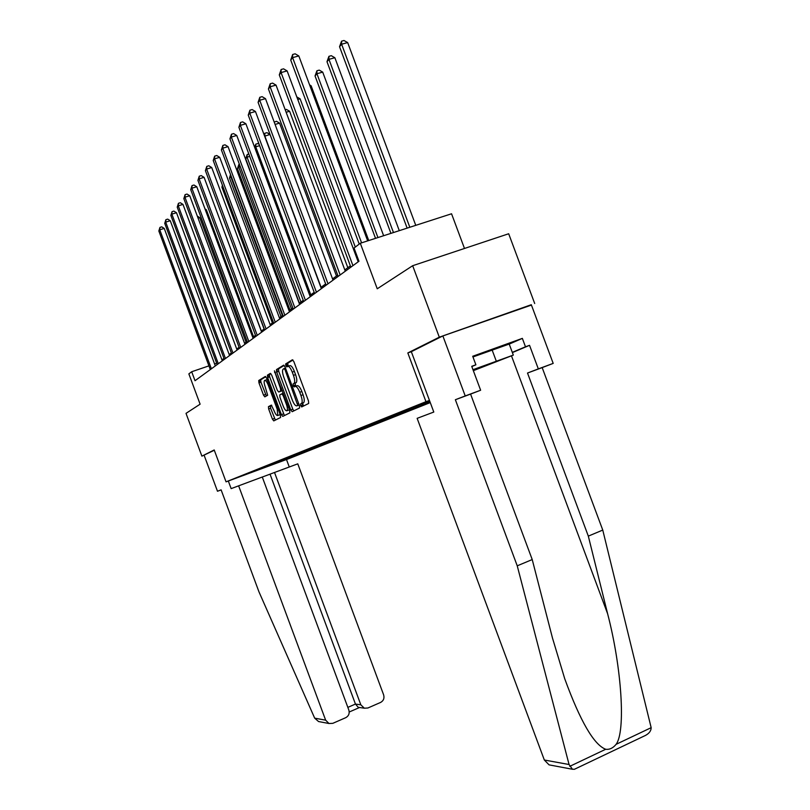 <?xml version="1.0" encoding="UTF-8"?>
<svg xmlns="http://www.w3.org/2000/svg" width="810" height="810" viewBox="0 0 810 810"><rect width="100%" height="100%" fill="white"/><g stroke="black" fill="none" stroke-linecap="round" stroke-linejoin="round"><path stroke-width="1.21" d="M300.682 405.668L301.684 406.954L308.671 403.471L308.488 400.96L293.838 361.574L292.39 359.782L285.677 363.913L285.808 365.685L286.811 366.92L287.661 366.403C289.038 366.079 290.567 367.983 292.248 372.114L293.463 375.364C294.87 379.525 295.063 382.199 294.07 383.393L293.109 383.93L293.24 385.671L294.243 386.937L295.123 386.451C296.511 386.188 298.05 388.122 299.74 392.253L300.945 395.503C302.343 399.624 302.545 402.266 301.543 403.431L300.55 403.947L300.682 405.668M295.346 386.37L297.219 385.712C298.617 385.449 300.156 387.372 301.846 391.513L303.051 394.753C304.449 398.874 304.641 401.517 303.639 402.681L302.646 403.208L303.436 406.083M288.36 366.16L287.904 364.956L288.573 366.09M295.812 386.208L295.336 384.942L296.055 386.127M271.725 405.263L268.444 406.671L268.657 408.979L272.443 419.165L273.76 420.896L280.584 417.484L280.382 415.155L266.632 378.169L265.305 376.468L258.734 380.508L258.947 382.857L263.523 395.158L264.829 396.859L267.664 395.25L265.164 386.745C264.05 383.454 263.858 381.348 264.607 380.416C265.639 380.113 266.824 381.632 268.181 384.963L277.212 409.263L277.769 415.5C276.716 415.773 275.501 414.234 274.134 410.873L271.309 405.121L268.464 406.66L270.449 405.952L270.631 408.27L275.38 420.086M531.431 305.076L439.303 337.183L412.675 265.71L377.247 288.785L360.298 243.263L354.041 248.032L358.962 261.255L195.018 380.72L191.686 371.739L188.862 373.886L200.11 404.18L186.016 413.363L201.892 456.141L214.306 450.249M439.303 337.183L407.825 352.947L425.979 401.689L226.041 481.849L214.204 449.965L201.892 456.141M290.76 409.921L292.157 411.713L299.558 408.017L299.396 405.557L285.049 366.94L283.632 365.178L276.493 369.573L276.676 372.043L290.76 409.921L292.805 409.182L293.827 410.873M289.848 412.867L282.761 416.401L281.404 414.639L267.624 377.561L267.421 375.162L270.327 373.369L271.684 375.091L277.324 390.268L278.691 392.02L280.675 390.906L280.493 388.476L274.438 370.838L289.686 410.457L289.848 412.867M412.675 265.71L508.68 233.756L534.701 303.517M430.282 402.59L288.805 458.673L226.041 481.849M425.979 401.689L429.472 400.413M286.902 458.997L430.13 402.195M286.932 459.078L247.931 473.475L429.685 401.001M430.059 401.993L422.638 404.939L430.13 402.185M282.842 459.726L283.743 460.171M287.783 457.67L288.785 458.166M291.074 456.435L291.995 456.88M296.197 454.299L297.24 454.805M299.629 453.023L300.571 453.478M305.066 450.846L306.018 451.312M308.509 449.459L309.481 449.935M314.179 447.211L315.141 447.687M294.789 386.633L294.303 385.307M317.733 445.753L318.745 446.249M323.656 443.424L324.638 443.91M327.341 441.895L328.394 442.412M333.538 439.476L334.54 439.972M337.345 437.866L338.448 438.412M343.825 435.365L344.847 435.871M347.784 433.674L348.938 434.251M354.567 431.072L355.61 431.588M358.648 429.442L359.873 429.897M365.786 426.597L366.849 427.123M370.231 424.815L371.304 425.351M377.511 421.909L378.594 422.455M382.168 420.056L383.262 420.603M389.782 417.008L390.896 417.565M394.652 415.064L395.776 415.621M402.641 411.875L403.765 412.442M407.744 409.84L408.888 410.417M416.087 406.478L417.272 407.076M421.473 404.352L422.638 404.939M464.484 248.468L451.555 213.779L360.298 243.263M216.685 363.224L214.579 363.943M208.929 365.867L191.686 371.739M358.466 259.929L357.706 260.486M350.365 265.862L344.817 269.922M337.699 275.137L332.566 278.893M325.65 283.945L320.902 287.428M314.189 292.339L309.795 295.559M303.264 300.338L299.184 303.325M292.835 307.972L289.059 310.736M282.872 315.262L279.379 317.824M273.355 322.238L270.115 324.597M264.242 328.911L261.245 331.098M255.504 335.3L252.74 337.325M247.131 341.425L244.569 343.298M239.102 347.308L236.733 349.039M231.387 352.957L229.19 354.557M223.965 358.384L221.94 359.863M271.38 464.251L272.119 464.788M279.693 460.93L280.655 461.396M303.234 406.185L302.191 403.36M285.991 363.801L286.335 364.743M276.777 369.471L277.303 370.96M270.277 406.843L270.003 406.114M267.928 374.99L268.738 377.176M294.486 385.236L294.972 386.532M259.453 380.265L260.243 382.401M287.398 366.565L286.922 365.3M407.825 352.947L411.328 351.702L433.796 412.047L417.14 418.345L544.33 760.013L569.065 764.519L572.447 769.257L574.462 769.257M287.955 366.302L289.767 365.675C291.144 365.35 292.673 367.244 294.364 371.375L295.569 374.625C296.976 378.776 297.179 381.459 296.166 382.654L295.204 383.191L295.336 384.942M292.957 360.005L287.793 363.184L287.914 364.956M284.178 365.401L278.539 368.864L278.741 371.324L292.805 409.182M287.297 366.626L286.75 365.361M294.739 386.664L294.243 385.327M301.846 406.873L301.654 405.324M297.746 405.375L285.059 369.826L284.067 368.591L283.135 369.158C282.153 370.352 282.366 373.005 283.753 377.106L292.288 400.059C293.939 404.119 295.447 406.043 296.825 405.84L297.766 405.365M293.301 385.651L293.564 386.37M298.738 405.152L296.825 405.84M270.854 373.592L269.447 374.463L269.649 376.863L284.411 415.581M280.655 391.321L282.244 390.45M283.176 406.023C284.583 409.455 285.829 411.024 286.932 410.731C287.702 409.799 287.53 407.673 286.396 404.342L283.146 395.594L281.769 393.832L279.754 394.946L279.956 397.335L283.176 406.023M288.684 410.103L289.312 409.455M279.501 414.872L280.078 414.335M267.189 379.667L264.89 380.315M265.812 376.69L260.719 379.819L260.931 382.168L266.358 395.989M415.763 225.342L347.662 42.576L341.617 44.226L339.542 46.707L407.136 228.126M409.819 227.266L341.617 44.226L341.577 41.158L343.987 40.5L347.662 42.576M339.542 46.707L341.577 41.158M367.679 240.884L298.809 55.931L292.623 57.621L361.584 242.848M290.729 60.072L292.663 54.493L292.623 57.621L290.729 60.072L359.235 244.073M292.663 54.493L295.134 53.814L298.809 55.931M473.253 370.443L501.106 359.792L473.05 369.897M472.959 356.957L509.207 344.068L513.317 355.094L473.334 370.666M472.979 369.694L513.317 355.094M492.034 349.758L496.216 360.956M509.227 344.108L522.349 338.367L472.706 356.268L475.885 364.804L471.724 366.322L480.634 390.238L470.58 394.095L532.221 559.558L552.481 638.037L564.752 678.81C580.294 721.315 593.943 744.805 605.698 749.27C609.596 749.736 613.059 748.096 616.086 744.339C625.816 731.653 621.837 668.098 607.621 613.767L588.323 536.119L527.512 373.035L538.326 368.894L529.538 345.323L512.376 352.583M532.221 559.558L517.236 565.826L455.372 399.725L465.224 395.938L442.857 335.917L411.328 351.692M569.065 764.519L517.236 565.826M480.634 390.238L465.224 395.938M470.58 394.095L455.372 399.725M522.349 338.367L525.487 346.791L529.538 345.323M645.165 735.571L645.529 735.399C649.266 733.344 651.139 730.772 651.159 727.674L602.762 530.074L542.173 367.608L553.189 363.396L538.326 368.894M553.189 363.396L531.299 304.712L442.857 335.917M542.173 367.608L527.512 373.035M602.762 530.074L588.323 536.119M551.185 765.258L549.048 764.853L544.33 760.013M475.885 364.804L471.805 366.555M512.305 352.37L525.487 346.791M238.616 485.798L325.64 720.161L328.971 723.502L332.799 723.34L345.748 717.67C348.715 715.999 349.748 713.458 348.837 710.046L262.278 477.019L231.144 488.622L228.319 481.008M320.436 721.892L318.553 721.538L314.675 718.156L258.967 591.847L221.11 489.858L217.485 491.245L221.12 489.898M217.485 491.245L204.15 455.321M367.892 707.991L380.619 702.422C383.535 700.771 384.548 698.25 383.636 694.879L297.776 463.836L274.519 472.473L360.835 704.822L364.348 708.203L367.892 707.991M359.286 707.474L358.233 707.322L355.448 704.062L270.034 474.164L262.278 477.039M270.034 474.164L274.519 472.473M286.497 459.523L289.271 466.995M399.289 230.668L334.864 57.723L328.951 59.353L326.987 61.702L390.926 233.371M393.468 232.541L328.951 59.353L328.931 56.335L331.29 55.688L334.864 57.723M326.987 61.702L328.931 56.335M383.636 235.72L322.704 72.11L316.923 73.72L315.05 75.958L375.526 238.343M377.936 237.563L316.923 73.72L316.923 70.764L319.231 70.116L322.704 72.11M315.05 75.958L316.923 70.764M358.192 261.812L287.125 70.905L281.08 72.576L352.947 265.639M279.288 74.895L281.141 69.498L281.08 72.576L279.288 74.895L350.851 267.168M281.141 69.498L283.551 68.84L287.125 70.905M345.293 271.218L276.038 85.121L270.125 86.771L340.159 274.954M268.424 88.978L270.196 83.754L270.125 86.771L268.424 88.978L338.175 276.402M270.196 83.754L272.565 83.096L276.038 85.121M368.742 240.529L311.131 85.799L310.048 86.103M309.602 84.918L311.131 85.799M355.296 247.07L300.115 98.84L297.776 99.508M296.814 96.927L300.115 98.84M347.834 267.715L289.605 111.274L286.132 112.266M285.191 109.735L286.406 109.391L289.605 111.274M333.031 280.149L265.488 98.648L259.716 100.268L328.009 283.814M258.096 102.374L259.797 97.301L259.716 100.268L258.096 102.374L326.116 285.191M259.797 97.301L262.106 96.653L265.488 98.648M321.357 288.654L255.454 111.507L249.804 113.116L316.447 292.238M248.255 115.111L249.905 110.201L249.804 113.116L248.255 115.111L314.644 293.554M249.905 110.201L252.163 109.563L255.454 111.507M310.24 296.764L245.886 123.778L240.357 125.358L305.421 300.277M238.889 127.261L240.469 122.492L240.357 125.358L238.889 127.261L303.699 301.522M240.469 122.492L242.686 121.864L245.886 123.778M336.484 276.028L279.582 123.13L275.086 124.426M274.205 122.057L276.453 121.287L279.582 123.13M299.629 304.499L236.763 135.472L231.346 137.032L294.901 307.932M229.939 138.854L231.468 134.217L231.346 137.032L229.939 138.854L293.26 309.126M231.468 134.217L233.634 133.599L236.763 135.472M325.63 283.976L270.003 134.47L264.637 136.181M321.094 287.287L264.799 135.979L264.87 133.255L266.956 132.658L270.003 134.47M264.09 134.723L264.87 133.255M289.494 311.88L228.045 146.65L222.74 148.19L284.867 315.252M221.393 149.931L222.871 145.415L222.74 148.19L221.393 149.931L283.298 316.396M222.871 145.415L224.998 144.808L228.045 146.65M310.797 294.82L255.737 146.802L254.846 147.865M259.625 145.668L255.737 146.802L255.818 144.129L257.863 143.532L259.109 144.281M254.634 147.278L255.818 144.129M279.804 318.938L219.712 157.332L214.518 158.851L275.258 322.248M213.232 160.512L214.66 156.127L214.518 158.851L213.232 160.512L273.76 323.342M214.66 156.127L216.736 155.52L219.712 157.332M300.945 302.039L247.06 157.17L245.703 158.79L299.406 303.163M249.713 156.391L247.06 157.17L247.151 154.538L248.842 154.042M245.703 158.79L247.151 154.538M270.53 325.701L211.734 167.559L206.641 169.057L266.075 328.941M205.406 170.647L206.793 166.374L206.641 169.057L205.406 170.647L264.637 329.984M206.793 166.374L208.828 165.777L211.734 167.559M291.499 308.954L238.748 167.103L237.452 168.652L290.02 310.038M240.276 166.647L238.748 167.103L238.849 164.501L239.416 164.339M237.452 168.652L238.849 164.501M261.64 332.171L204.1 177.349L199.098 178.828L257.276 335.35M197.923 180.357L199.26 176.195L199.098 178.828L197.923 180.357L255.899 336.352M199.26 176.195L201.255 175.608L204.1 177.349M282.437 315.586L230.769 176.631L229.524 178.119L281.019 316.619M231.265 176.479L230.769 176.631L230.83 175.294M229.524 178.119L230.536 174.494M253.125 338.377L196.769 186.745L191.869 188.203L248.842 341.506M190.735 189.661L192.031 185.601L191.869 188.203L190.735 189.661L247.516 342.468M192.031 185.601L193.995 185.024L196.769 186.745M287.671 366.393L286.629 363.579M222.77 186.189L221.92 187.201L272.383 322.947M221.92 187.201L222.416 185.217M244.954 344.331L189.743 195.757L184.933 197.194L240.742 347.399M183.84 198.602L185.105 194.643L184.933 197.194L183.84 198.602L239.476 348.32M185.105 194.643L187.029 194.066L189.743 195.757M214.751 195.767L264.08 329.022M237.107 350.052L182.989 204.414L178.271 205.831L232.966 353.069M177.228 207.178L178.443 203.31L178.271 205.831L177.228 207.178L231.751 353.95M178.443 203.31L180.326 202.743L182.989 204.414M261.346 331.027L213.131 201.66M229.564 355.55L176.499 212.726L171.862 214.134L225.494 358.506M170.859 215.43L172.044 211.653L171.862 214.134L170.859 215.43L224.329 359.367M172.044 211.653L173.897 211.096L176.499 212.726M253.55 336.727L206.368 209.77L205.436 210.053M205.021 208.929L206.368 209.77M222.304 360.835L170.262 220.735L165.706 222.112L218.315 363.751M164.734 223.368L165.888 219.672L165.706 222.112L164.734 223.368L217.181 364.571M165.888 219.672L167.71 219.125L170.262 220.735M246.048 342.225L199.736 217.617L198.055 218.123M197.296 216.088L199.736 217.617M215.318 365.928L164.248 228.43L159.773 229.797L211.39 368.793M158.841 231.002L159.965 227.397L159.773 229.797L158.841 231.002L210.306 369.583M159.965 227.397L161.747 226.851L164.248 228.43M303.548 402.742L301.452 403.491M303.051 394.753L300.945 395.503M301.846 391.513L299.74 392.253M296.095 382.695L294 383.434M295.569 374.625L293.463 375.364M294.364 371.375L292.248 372.114M287.793 363.184L285.687 363.913L287.783 363.194M302.667 403.188L300.571 403.937L302.646 403.208M278.741 371.324L276.676 372.043M276.483 369.583L278.539 368.864L276.493 369.573M298.566 403.309L297.634 403.643M285.991 369.492L285.059 369.826M285.474 368.094L284.128 368.56M283.419 413.92L281.404 414.639M269.649 376.863L267.624 377.561M269.457 374.453L267.432 375.151M280.726 391.301L278.691 392.02M280.695 390.886L282.214 390.359L280.675 390.906M281.394 388.162L280.493 388.476M275.481 372.246L274.58 372.549M287.297 404.018L286.396 404.342M284.037 395.28L283.146 395.594M283.298 393.285L281.829 393.812M278.073 408.959L277.212 409.263M269.042 384.659L268.181 384.963M265.498 394.46L263.523 395.158M260.931 382.168L258.947 382.857M260.729 379.809L258.744 380.508L260.719 379.819M274.418 418.456L272.443 419.165M270.631 408.27L268.657 408.979M569.774 766.341L605.698 749.27M616.086 744.339L651.159 727.674M511.474 355.863L607.621 613.767M314.675 718.156L325.64 720.161M347.844 707.373L355.448 704.062L360.835 704.822M303.639 402.681L301.543 403.431M296.166 382.654L294.07 383.393M269.447 374.463L267.421 375.162M288.967 410.002L286.932 410.731M279.764 414.781L277.769 415.5M549.048 764.853L572.447 769.257M645.529 735.399L574.32 769.328M364.348 708.203L358.233 707.322M359.539 707.505L349.211 712.01M318.553 721.538L328.971 723.502"/></g></svg>
